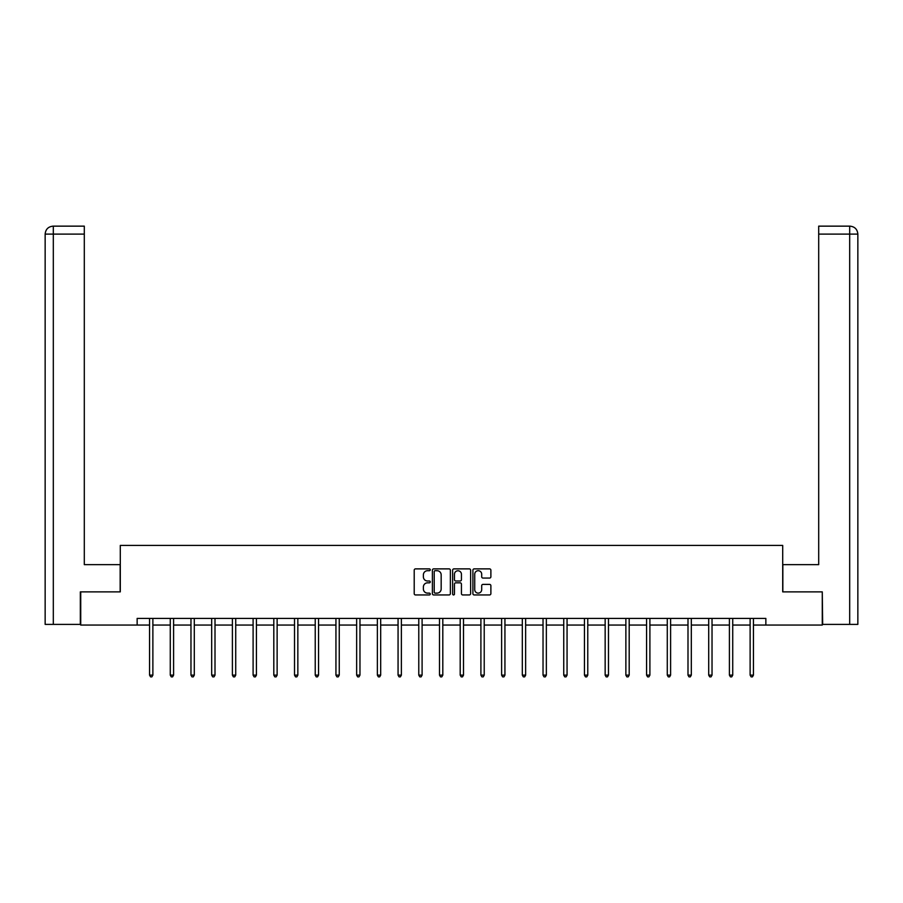 <?xml version="1.0" encoding="UTF-8"?>
<svg xmlns="http://www.w3.org/2000/svg" width="903" height="903" viewBox="0 0 903 903"><rect width="100%" height="100%" fill="white"/><g stroke="black" fill="none" stroke-linecap="round" stroke-linejoin="round"><path stroke-width="1.35" d="M430.257 569.793A0.914 0.914 0 0 0 429.354 568.879L415.504 568.879A1.298 1.298 0 0 0 414.206 570.188L414.206 593.643A1.298 1.298 0 0 0 415.504 594.942L429.354 594.942A0.914 0.914 0 0 0 430.257 594.027A0.914 0.914 0 0 0 429.354 593.124L427.559 593.124A4.165 4.165 0 0 1 423.383 588.948L423.383 586.995A4.165 4.165 0 0 1 427.559 582.83L429.354 582.83A0.914 0.914 0 0 0 430.257 581.916A0.914 0.914 0 0 0 429.354 581.001L427.559 581.001A4.165 4.165 0 0 1 423.383 576.836L423.383 574.872A4.165 4.165 0 0 1 427.559 570.707L429.354 570.707A0.914 0.914 0 0 0 430.257 569.793M489.584 578.067A1.298 1.298 0 0 0 490.882 576.769L490.882 570.188A1.298 1.298 0 0 0 489.584 568.879L474.21 568.879A1.298 1.298 0 0 0 472.901 570.188L472.901 593.643A1.298 1.298 0 0 0 474.21 594.942L489.584 594.942A1.298 1.298 0 0 0 490.882 593.643L490.882 585.697A1.298 1.298 0 0 0 489.584 584.388L483.003 584.388A1.298 1.298 0 0 0 481.694 585.697L481.694 589.636A3.488 3.488 0 0 1 478.218 593.124A3.488 3.488 0 0 1 474.73 589.636L474.73 574.195A3.488 3.488 0 0 1 478.218 570.707A3.488 3.488 0 0 1 481.694 574.195L481.694 576.769A1.298 1.298 0 0 0 483.003 578.067L489.584 578.067M84.306 226.145L53.13 226.145L84.306 226.145L84.306 234.103L53.311 234.103L53.311 624.391L80.333 624.391L80.333 591.871L120.291 591.871L120.291 545.412L782.709 545.412L782.709 591.871L822.272 591.871L822.272 625.057L765.857 625.057L765.857 618.42L137.143 618.42L137.143 625.057L149.559 625.057M80.728 591.871L80.728 625.057L137.143 625.057M450.36 570.188A1.298 1.298 0 0 0 449.062 568.879L433.677 568.879A1.298 1.298 0 0 0 432.379 570.188L432.379 593.643A1.298 1.298 0 0 0 433.677 594.942L449.062 594.942A1.298 1.298 0 0 0 450.36 593.643L450.36 570.188M453.938 568.879L469.323 568.879A1.298 1.298 0 0 1 470.621 570.188L470.621 593.643A1.298 1.298 0 0 1 469.323 594.942L462.742 594.942A1.298 1.298 0 0 1 461.433 593.643L461.433 584.128A1.298 1.298 0 0 0 460.135 582.83L455.767 582.83A1.298 1.298 0 0 0 454.469 584.128L454.469 594.027A0.914 0.914 0 0 1 453.554 594.942A0.914 0.914 0 0 1 452.64 594.027L452.64 570.188A1.298 1.298 0 0 1 453.938 568.879M152.878 625.057L170.272 625.057M173.59 625.057L190.973 625.057M194.292 625.057L211.686 625.057M215.004 625.057L232.398 625.057M235.717 625.057L253.1 625.057M256.418 625.057L273.812 625.057M277.131 625.057L294.525 625.057M297.843 625.057L315.226 625.057M318.545 625.057L335.939 625.057M339.257 625.057L356.651 625.057M359.97 625.057L377.364 625.057M380.682 625.057L398.065 625.057M401.383 625.057L418.778 625.057M422.096 625.057L439.49 625.057M442.809 625.057L460.191 625.057M463.51 625.057L480.904 625.057M484.222 625.057L501.616 625.057M504.935 625.057L522.318 625.057M525.636 625.057L543.03 625.057M546.349 625.057L563.743 625.057M567.061 625.057L584.455 625.057M587.774 625.057L605.157 625.057M608.475 625.057L625.869 625.057M629.188 625.057L646.582 625.057M649.9 625.057L667.283 625.057M670.602 625.057L687.996 625.057M691.314 625.057L708.708 625.057M712.027 625.057L729.41 625.057M732.728 625.057L750.122 625.057M753.441 625.057L765.857 625.057M435.111 570.707A0.914 0.914 0 0 0 434.208 571.622L434.208 592.21A0.914 0.914 0 0 0 435.111 593.124L437.007 593.124A4.165 4.165 0 0 0 441.172 588.948L441.172 574.872A4.165 4.165 0 0 0 437.007 570.707L435.111 570.707M461.433 574.263A3.488 3.488 0 0 0 457.945 570.775A3.488 3.488 0 0 0 454.469 574.263L454.469 579.703A1.298 1.298 0 0 0 455.767 581.001L460.135 581.001A1.298 1.298 0 0 0 461.433 579.703L461.433 574.263M153.047 618.42L152.968 618.611A1.332 1.332 0 0 0 152.878 619.108L152.878 675.128L149.559 675.128L149.559 619.108A1.332 1.332 0 0 0 149.458 618.611L149.379 618.42M152.878 675.128L151.885 676.855L150.553 676.855L149.559 675.128M120.155 591.871L120.155 564.657L84.306 564.657L84.306 234.103M53.311 624.391L45.15 624.391L45.15 234.103C45.624 229.272 48.277 226.619 53.108 226.145L53.119 226.145C48.265 226.619 45.613 229.272 45.15 234.103L45.15 544.746M53.311 226.145L55.106 226.145L53.311 226.145L53.311 234.103L45.15 234.103M782.845 591.871L782.845 564.657L818.694 564.657L818.694 226.145L849.87 226.145L818.694 226.145M857.85 624.391L857.85 544.746L857.85 624.391L822.667 624.391L822.272 591.871M849.689 226.145L847.894 226.145L849.689 226.145L849.689 234.103L818.694 234.103M849.689 624.391L849.689 234.103L857.85 234.103L857.85 544.746L857.85 234.103C857.376 229.272 854.723 226.619 849.892 226.145M173.76 618.42L173.681 618.611A1.332 1.332 0 0 0 173.59 619.108L173.59 675.128L170.272 675.128L170.272 619.108A1.332 1.332 0 0 0 170.17 618.611L170.091 618.42M173.59 675.128L172.586 676.855L171.265 676.855L170.272 675.128M194.472 618.42L194.393 618.611A1.332 1.332 0 0 0 194.292 619.108L194.292 675.128L190.973 675.128L190.973 619.108A1.332 1.332 0 0 0 190.883 618.611L190.804 618.42M194.292 675.128L193.298 676.855L191.978 676.855L190.973 675.128M215.174 618.42L215.106 618.611A1.332 1.332 0 0 0 215.004 619.108L215.004 675.128L211.686 675.128L211.686 619.108A1.332 1.332 0 0 0 211.584 618.611L211.516 618.42M215.004 675.128L214.011 676.855L212.679 676.855L211.686 675.128M235.886 618.42L235.807 618.611A1.332 1.332 0 0 0 235.717 619.108L235.717 675.128L232.398 675.128L232.398 619.108A1.332 1.332 0 0 0 232.297 618.611L232.218 618.42M235.717 675.128L234.724 676.855L233.392 676.855L232.398 675.128M256.599 618.42L256.52 618.611A1.332 1.332 0 0 0 256.418 619.108L256.418 675.128L253.1 675.128L253.1 619.108A1.332 1.332 0 0 0 253.009 618.611L252.93 618.42M256.418 675.128L255.425 676.855L254.104 676.855L253.1 675.128M277.311 618.42L277.232 618.611A1.332 1.332 0 0 0 277.131 619.108L277.131 675.128L273.812 675.128L273.812 619.108A1.332 1.332 0 0 0 273.722 618.611L273.643 618.42M277.131 675.128L276.137 676.855L274.805 676.855L273.812 675.128M298.013 618.42L297.934 618.611A1.332 1.332 0 0 0 297.843 619.108L297.843 675.128L294.525 675.128L294.525 619.108A1.332 1.332 0 0 0 294.423 618.611L294.344 618.42M297.843 675.128L296.85 676.855L295.518 676.855L294.525 675.128M318.725 618.42L318.646 618.611A1.332 1.332 0 0 0 318.545 619.108L318.545 675.128L315.226 675.128L315.226 619.108A1.332 1.332 0 0 0 315.136 618.611L315.057 618.42M318.545 675.128L317.551 676.855L316.231 676.855L315.226 675.128M339.438 618.42L339.359 618.611A1.332 1.332 0 0 0 339.257 619.108L339.257 675.128L335.939 675.128L335.939 619.108A1.332 1.332 0 0 0 335.848 618.611L335.769 618.42M339.257 675.128L338.264 676.855L336.932 676.855L335.939 675.128M360.139 618.42L360.06 618.611A1.332 1.332 0 0 0 359.97 619.108L359.97 675.128L356.651 675.128L356.651 619.108A1.332 1.332 0 0 0 356.55 618.611L356.471 618.42M359.97 675.128L358.976 676.855L357.644 676.855L356.651 675.128M380.852 618.42L380.773 618.611A1.332 1.332 0 0 0 380.682 619.108L380.682 675.128L377.364 675.128L377.364 619.108A1.332 1.332 0 0 0 377.262 618.611L377.183 618.42M380.682 675.128L379.678 676.855L378.357 676.855L377.364 675.128M401.564 618.42L401.485 618.611A1.332 1.332 0 0 0 401.383 619.108L401.383 675.128L398.065 675.128L398.065 619.108A1.332 1.332 0 0 0 397.975 618.611L397.896 618.42M401.383 675.128L400.39 676.855L399.058 676.855L398.065 675.128M422.265 618.42L422.186 618.611A1.332 1.332 0 0 0 422.096 619.108L422.096 675.128L418.778 675.128L418.778 619.108A1.332 1.332 0 0 0 418.676 618.611L418.608 618.42M422.096 675.128L421.103 676.855L419.771 676.855L418.778 675.128M442.978 618.42L442.899 618.611A1.332 1.332 0 0 0 442.809 619.108L442.809 675.128L439.49 675.128L439.49 619.108A1.332 1.332 0 0 0 439.389 618.611L439.309 618.42M442.809 675.128L441.804 676.855L440.483 676.855L439.49 675.128M463.69 618.42L463.611 618.611A1.332 1.332 0 0 0 463.51 619.108L463.51 675.128L460.191 675.128L460.191 619.108A1.332 1.332 0 0 0 460.101 618.611L460.022 618.42M463.51 675.128L462.517 676.855L461.196 676.855L460.191 675.128M484.392 618.42L484.324 618.611A1.332 1.332 0 0 0 484.222 619.108L484.222 675.128L480.904 675.128L480.904 619.108A1.332 1.332 0 0 0 480.814 618.611L480.735 618.42M484.222 675.128L483.229 676.855L481.897 676.855L480.904 675.128M505.104 618.42L505.025 618.611A1.332 1.332 0 0 0 504.935 619.108L504.935 675.128L501.616 675.128L501.616 619.108A1.332 1.332 0 0 0 501.515 618.611L501.436 618.42M504.935 675.128L503.942 676.855L502.61 676.855L501.616 675.128M525.817 618.42L525.738 618.611A1.332 1.332 0 0 0 525.636 619.108L525.636 675.128L522.318 675.128L522.318 619.108A1.332 1.332 0 0 0 522.227 618.611L522.148 618.42M525.636 675.128L524.643 676.855L523.322 676.855L522.318 675.128M546.529 618.42L546.45 618.611A1.332 1.332 0 0 0 546.349 619.108L546.349 675.128L543.03 675.128L543.03 619.108A1.332 1.332 0 0 0 542.94 618.611L542.861 618.42M546.349 675.128L545.356 676.855L544.024 676.855L543.03 675.128M567.231 618.42L567.152 618.611A1.332 1.332 0 0 0 567.061 619.108L567.061 675.128L563.743 675.128L563.743 619.108A1.332 1.332 0 0 0 563.641 618.611L563.562 618.42M567.061 675.128L566.068 676.855L564.736 676.855L563.743 675.128M587.943 618.42L587.864 618.611A1.332 1.332 0 0 0 587.774 619.108L587.774 675.128L584.455 675.128L584.455 619.108A1.332 1.332 0 0 0 584.354 618.611L584.275 618.42M587.774 675.128L586.769 676.855L585.449 676.855L584.455 675.128M608.656 618.42L608.577 618.611A1.332 1.332 0 0 0 608.475 619.108L608.475 675.128L605.157 675.128L605.157 619.108A1.332 1.332 0 0 0 605.066 618.611L604.987 618.42M608.475 675.128L607.482 676.855L606.15 676.855L605.157 675.128M629.357 618.42L629.278 618.611A1.332 1.332 0 0 0 629.188 619.108L629.188 675.128L625.869 675.128L625.869 619.108A1.332 1.332 0 0 0 625.768 618.611L625.689 618.42M629.188 675.128L628.195 676.855L626.863 676.855L625.869 675.128M650.07 618.42L649.991 618.611A1.332 1.332 0 0 0 649.9 619.108L649.9 675.128L646.582 675.128L646.582 619.108A1.332 1.332 0 0 0 646.48 618.611L646.401 618.42M649.9 675.128L648.896 676.855L647.575 676.855L646.582 675.128M670.782 618.42L670.703 618.611A1.332 1.332 0 0 0 670.602 619.108L670.602 675.128L667.283 675.128L667.283 619.108A1.332 1.332 0 0 0 667.193 618.611L667.114 618.42M670.602 675.128L669.608 676.855L668.276 676.855L667.283 675.128M691.484 618.42L691.416 618.611A1.332 1.332 0 0 0 691.314 619.108L691.314 675.128L687.996 675.128L687.996 619.108A1.332 1.332 0 0 0 687.894 618.611L687.826 618.42M691.314 675.128L690.321 676.855L688.989 676.855L687.996 675.128M712.196 618.42L712.117 618.611A1.332 1.332 0 0 0 712.027 619.108L712.027 675.128L708.708 675.128L708.708 619.108A1.332 1.332 0 0 0 708.607 618.611L708.528 618.42M712.027 675.128L711.022 676.855L709.702 676.855L708.708 675.128M732.909 618.42L732.83 618.611A1.332 1.332 0 0 0 732.728 619.108L732.728 675.128L729.41 675.128L729.41 619.108A1.332 1.332 0 0 0 729.319 618.611L729.24 618.42M732.728 675.128L731.735 676.855L730.414 676.855L729.41 675.128M753.621 618.42L753.542 618.611A1.332 1.332 0 0 0 753.441 619.108L753.441 675.128L750.122 675.128L750.122 619.108A1.332 1.332 0 0 0 750.032 618.611L749.953 618.42M753.441 675.128L752.447 676.855L751.115 676.855L750.122 675.128"/></g></svg>

